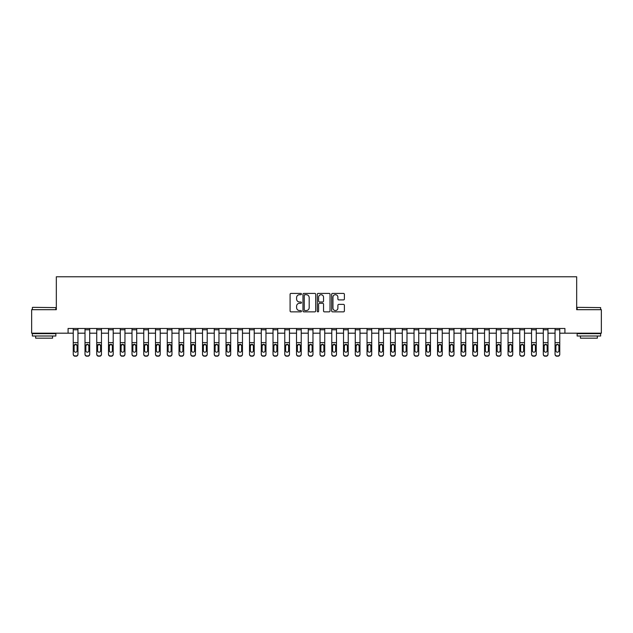 <?xml version="1.0" encoding="UTF-8"?>
<svg xmlns="http://www.w3.org/2000/svg" width="633" height="633" viewBox="0 0 633 633"><rect width="100%" height="100%" fill="white"/><g stroke="black" fill="none" stroke-linecap="round" stroke-linejoin="round"><path stroke-width="0.95" d="M301.458 294.052A0.649 0.649 0 0 0 300.81 293.403L291.006 293.403A0.926 0.926 0 0 0 290.088 294.329L290.088 310.938A0.926 0.926 0 0 0 291.006 311.863L300.81 311.863A0.649 0.649 0 0 0 301.458 311.214A0.649 0.649 0 0 0 300.81 310.566L299.544 310.566A2.951 2.951 0 0 1 296.592 307.614L296.592 306.23A2.951 2.951 0 0 1 299.544 303.278L300.81 303.278A0.649 0.649 0 0 0 301.458 302.637A0.649 0.649 0 0 0 300.81 301.988L299.544 301.988A2.951 2.951 0 0 1 296.592 299.037L296.592 297.652A2.951 2.951 0 0 1 299.544 294.701L300.81 294.701A0.649 0.649 0 0 0 301.458 294.052M343.466 299.907A0.926 0.926 0 0 0 344.392 298.99L344.392 294.329A0.926 0.926 0 0 0 343.466 293.403L332.578 293.403A0.926 0.926 0 0 0 331.66 294.329L331.66 310.938A0.926 0.926 0 0 0 332.578 311.863L343.466 311.863A0.926 0.926 0 0 0 344.392 310.938L344.392 305.312A0.926 0.926 0 0 0 343.466 304.386L338.805 304.386A0.926 0.926 0 0 0 337.887 305.312L337.887 308.105A2.469 2.469 0 0 1 335.419 310.566A2.469 2.469 0 0 1 332.95 308.105L332.95 297.17A2.469 2.469 0 0 1 335.419 294.701A2.469 2.469 0 0 1 337.887 297.17L337.887 298.99A0.926 0.926 0 0 0 338.805 299.907L343.466 299.907M68.079 333.187L31.65 333.187L31.65 309.687L56.329 309.687L56.329 276.779L576.671 276.779L576.671 309.687L601.35 309.687L601.35 333.187L564.921 333.187L564.921 328.487L68.079 328.487L68.079 333.187L73.246 333.187M315.693 294.329A0.926 0.926 0 0 0 314.767 293.403L303.88 293.403A0.926 0.926 0 0 0 302.962 294.329L302.962 310.938A0.926 0.926 0 0 0 303.88 311.863L314.767 311.863A0.926 0.926 0 0 0 315.693 310.938L315.693 294.329M318.233 293.403L329.12 293.403A0.926 0.926 0 0 1 330.038 294.329L330.038 310.938A0.926 0.926 0 0 1 329.12 311.863L324.46 311.863A0.926 0.926 0 0 1 323.534 310.938L323.534 304.204A0.926 0.926 0 0 0 322.616 303.278L319.523 303.278A0.926 0.926 0 0 0 318.597 304.204L318.597 311.214A0.649 0.649 0 0 1 317.956 311.863A0.649 0.649 0 0 1 317.307 311.214L317.307 294.329A0.926 0.926 0 0 1 318.233 293.403M77.946 333.187L85.004 333.187M89.704 333.187L96.754 333.187M101.454 333.187L108.504 333.187M113.204 333.187L120.254 333.187M124.954 333.187L132.004 333.187M136.704 333.187L143.754 333.187M148.454 333.187L155.504 333.187M160.212 333.187L167.262 333.187M171.962 333.187L179.012 333.187M183.712 333.187L190.762 333.187M195.462 333.187L202.513 333.187M207.213 333.187L214.263 333.187M218.963 333.187L226.013 333.187M230.713 333.187L237.771 333.187M242.471 333.187L249.521 333.187M254.221 333.187L261.271 333.187M265.971 333.187L273.021 333.187M277.721 333.187L284.771 333.187M289.471 333.187L296.521 333.187M301.221 333.187L308.271 333.187M312.971 333.187L320.029 333.187M324.729 333.187L331.779 333.187M336.479 333.187L343.529 333.187M348.229 333.187L355.279 333.187M359.979 333.187L367.029 333.187M371.729 333.187L378.779 333.187M383.479 333.187L390.529 333.187M395.229 333.187L402.287 333.187M406.987 333.187L414.037 333.187M418.737 333.187L425.787 333.187M430.487 333.187L437.538 333.187M442.238 333.187L449.288 333.187M453.988 333.187L461.038 333.187M465.738 333.187L472.788 333.187M477.496 333.187L484.546 333.187M489.246 333.187L496.296 333.187M500.996 333.187L508.046 333.187M512.746 333.187L519.796 333.187M524.496 333.187L531.546 333.187M536.246 333.187L543.296 333.187M547.996 333.187L555.054 333.187M559.754 333.187L564.921 333.187M304.892 294.701A0.649 0.649 0 0 0 304.251 295.342L304.251 309.925A0.649 0.649 0 0 0 304.892 310.566L306.237 310.566A2.951 2.951 0 0 0 309.189 307.614L309.189 297.652A2.951 2.951 0 0 0 306.237 294.701L304.892 294.701M323.534 297.209A2.469 2.469 0 0 0 321.066 294.741A2.469 2.469 0 0 0 318.597 297.209L318.597 301.063A0.926 0.926 0 0 0 319.523 301.988L322.616 301.988A0.926 0.926 0 0 0 323.534 301.063L323.534 297.209M73.246 328.487L73.246 354.061A1.883 1.867 -0 0 0 75.129 355.928L76.071 355.928A1.883 1.867 -0 0 0 77.946 354.061L77.946 354.353A1.883 1.867 180 0 1 76.071 356.221L76.071 355.928M77.946 345.349L77.946 354.353M77.107 350.999L77.107 350.698A1.503 1.495 180 0 1 75.596 352.193A1.503 1.495 180 0 1 74.093 350.698L74.093 345.753L74.093 350.698A1.503 1.495 180 0 0 75.596 352.193M76.379 344.455L75.596 344.241L77.107 345.634M74.813 344.463L74.093 345.753L75.596 344.241M77.946 328.487L77.946 354.061M75.129 355.928L76.071 356.221M75.129 356.221A1.883 1.867 180 0 1 73.246 354.353M77.107 345.753L77.107 350.698M85.004 328.487L85.004 354.061A1.883 1.867 -0 0 0 86.879 355.928L87.821 355.928A1.883 1.867 -0 0 0 89.704 354.061L89.704 354.353A1.883 1.867 180 0 1 87.821 356.221L87.821 355.928M89.704 345.349L89.704 354.353M88.857 350.999L88.857 350.698A1.503 1.495 180 0 1 87.354 352.193A1.503 1.495 180 0 1 85.851 350.698L85.851 345.753L85.851 350.698A1.503 1.495 180 0 0 87.354 352.193M88.137 344.455L87.354 344.241L88.857 345.634M86.563 344.463L85.851 345.753L87.354 344.241M96.754 328.487L96.754 354.061A1.883 1.867 -0 0 0 98.629 355.928L99.571 355.928A1.883 1.867 -0 0 0 101.454 354.061L101.454 354.353A1.883 1.867 180 0 1 99.571 356.221L99.571 355.928M101.454 345.349L101.454 354.353M100.607 350.999L100.607 350.698A1.503 1.495 180 0 1 99.104 352.193A1.503 1.495 180 0 1 97.601 350.698L97.601 345.753L97.601 350.698A1.503 1.495 180 0 0 99.104 352.193M99.887 344.455L99.104 344.241L100.607 345.634M97.767 345.056L97.601 345.753L99.104 344.241L96.754 345.056M108.504 328.487L108.504 354.061A1.883 1.867 -0 0 0 110.379 355.928L111.321 355.928A1.883 1.867 -0 0 0 113.204 354.061L113.204 354.353A1.883 1.867 180 0 1 111.321 356.221L111.321 355.928M113.204 345.349L113.204 354.353M112.358 350.999L112.358 350.698A1.503 1.495 180 0 1 110.854 352.193A1.503 1.495 180 0 1 109.351 350.698L109.351 345.753L109.351 350.698A1.503 1.495 180 0 0 110.854 352.193M111.637 344.455L110.854 344.241L112.358 345.634M109.517 345.056L109.351 345.753L110.854 344.241L108.504 345.056M89.704 328.487L89.704 354.061M86.879 355.928L87.821 356.221M86.879 356.221A1.883 1.867 180 0 1 85.004 354.353M88.857 345.753L88.857 350.698M101.454 328.487L101.454 354.061M98.629 355.928L99.571 356.221M98.629 356.221A1.883 1.867 180 0 1 96.754 354.353M100.607 345.753L100.607 350.698M113.204 328.487L113.204 354.061M110.379 355.928L111.321 356.221M110.379 356.221A1.883 1.867 180 0 1 108.504 354.353M112.358 345.753L112.358 350.698M120.254 328.487L120.254 354.061A1.883 1.867 -0 0 0 122.137 355.928L123.071 355.928A1.883 1.867 -0 0 0 124.954 354.061L124.954 354.353A1.883 1.867 180 0 1 123.071 356.221L123.071 355.928M124.954 345.349L124.954 354.353M124.108 350.999L124.108 350.698A1.503 1.495 180 0 1 122.604 352.193A1.503 1.495 180 0 1 121.101 350.698L121.101 345.753L121.101 350.698A1.503 1.495 180 0 0 122.604 352.193M123.388 344.455L122.604 344.241L124.108 345.634M121.267 345.056L121.101 345.753L122.604 344.241L120.254 345.056M124.954 328.487L124.954 354.061M122.137 355.928L123.071 356.221M122.137 356.221A1.883 1.867 180 0 1 120.254 354.353M124.108 345.753L124.108 350.698M32.639 307.337L55.854 307.614L32.639 307.337M44.104 336.004L32.354 336.004L32.354 333.654L55.854 333.654L55.854 336.004L44.104 336.004M52.571 336.004L52.571 338.172L35.646 338.172L35.646 336.004M577.423 307.337L600.646 307.614L577.423 307.337M588.896 336.004L577.146 336.004L577.146 333.654L600.646 333.654L600.646 336.004L588.896 336.004M597.354 336.004L597.354 338.172L580.429 338.172L580.429 336.004M132.004 328.487L132.004 354.061A1.883 1.867 -0 0 0 133.887 355.928L134.829 355.928A1.883 1.867 -0 0 0 136.704 354.061L136.704 354.353A1.883 1.867 180 0 1 134.829 356.221L134.829 355.928M136.704 345.349L136.704 354.353M135.858 350.999L135.858 350.698A1.503 1.495 180 0 1 134.354 352.193A1.503 1.495 180 0 1 132.851 350.698L132.851 345.753L132.851 350.698A1.503 1.495 180 0 0 134.354 352.193M135.138 344.455L134.354 344.241L135.858 345.634M133.017 345.056L132.851 345.753L134.354 344.241L132.004 345.056M143.754 328.487L143.754 354.061A1.883 1.867 -0 0 0 145.637 355.928L146.579 355.928A1.883 1.867 -0 0 0 148.454 354.061L148.454 354.353A1.883 1.867 180 0 1 146.579 356.221L146.579 355.928M148.454 345.349L148.454 354.353M147.608 350.999L147.608 350.698A1.503 1.495 180 0 1 146.104 352.193A1.503 1.495 180 0 1 144.601 350.698L144.601 345.753L144.601 350.698A1.503 1.495 180 0 0 146.104 352.193M146.888 344.455L146.104 344.241L147.608 345.634M144.767 345.056L144.601 345.753L146.104 344.241L143.754 345.056M155.504 328.487L155.504 354.061A1.883 1.867 -0 0 0 157.388 355.928L158.329 355.928A1.883 1.867 -0 0 0 160.212 354.061L160.212 354.353A1.883 1.867 180 0 1 158.329 356.221L158.329 355.928M160.212 345.349L160.212 354.353M159.366 350.999L159.366 350.698A1.503 1.495 180 0 1 157.854 352.193A1.503 1.495 180 0 1 156.351 350.698L156.351 345.753L156.351 350.698A1.503 1.495 180 0 0 157.854 352.193M158.638 344.455L157.854 344.241L159.366 345.634M156.517 345.056L156.351 345.753L157.854 344.241L155.504 345.056M167.262 328.487L167.262 354.061A1.883 1.867 -0 0 0 169.138 355.928L170.079 355.928A1.883 1.867 -0 0 0 171.962 354.061L171.962 354.353A1.883 1.867 180 0 1 170.079 356.221L170.079 355.928M171.962 345.349L171.962 354.353M171.116 350.999L171.116 350.698A1.503 1.495 180 0 1 169.612 352.193A1.503 1.495 180 0 1 168.109 350.698L168.109 345.753L168.109 350.698A1.503 1.495 180 0 0 169.612 352.193M170.396 344.455L169.612 344.241L171.116 345.634M168.275 345.056L168.109 345.753L169.612 344.241L167.262 345.056M179.012 328.487L179.012 354.061A1.883 1.867 -0 0 0 180.888 355.928L181.829 355.928A1.883 1.867 -0 0 0 183.712 354.061L183.712 354.353A1.883 1.867 180 0 1 181.829 356.221L181.829 355.928M183.712 345.349L183.712 354.353M182.866 350.999L182.866 350.698A1.503 1.495 180 0 1 181.362 352.193A1.503 1.495 180 0 1 179.859 350.698L179.859 345.753L179.859 350.698A1.503 1.495 180 0 0 181.362 352.193M182.146 344.455L181.362 344.241L182.866 345.634M180.025 345.056L179.859 345.753L181.362 344.241L179.012 345.056M136.704 328.487L136.704 354.061M133.887 355.928L134.829 356.221M133.887 356.221A1.883 1.867 180 0 1 132.004 354.353M135.858 345.753L135.858 350.698M148.454 328.487L148.454 354.061M145.637 355.928L146.579 356.221M145.637 356.221A1.883 1.867 180 0 1 143.754 354.353M147.608 345.753L147.608 350.698M160.212 328.487L160.212 354.061M157.388 355.928L158.329 356.221M157.388 356.221A1.883 1.867 180 0 1 155.504 354.353M159.366 345.753L159.366 350.698M171.962 328.487L171.962 354.061M169.138 355.928L170.079 356.221M169.138 356.221A1.883 1.867 180 0 1 167.262 354.353M171.116 345.753L171.116 350.698M183.712 328.487L183.712 354.061M180.888 355.928L181.829 356.221M180.888 356.221A1.883 1.867 180 0 1 179.012 354.353M182.866 345.753L182.866 350.698M190.762 328.487L190.762 354.061A1.883 1.867 -0 0 0 192.646 355.928L193.579 355.928A1.883 1.867 -0 0 0 195.462 354.061L195.462 354.353A1.883 1.867 180 0 1 193.579 356.221L193.579 355.928M195.462 345.349L195.462 354.353M194.616 350.999L194.616 350.698A1.503 1.495 180 0 1 193.112 352.193A1.503 1.495 180 0 1 191.609 350.698L191.609 345.753L191.609 350.698A1.503 1.495 180 0 0 193.112 352.193M193.896 344.455L193.112 344.241L194.616 345.634M191.775 345.056L191.609 345.753L193.112 344.241L190.762 345.056M195.462 328.487L195.462 354.061M192.646 355.928L193.579 356.221M192.646 356.221A1.883 1.867 180 0 1 190.762 354.353M194.616 345.753L194.616 350.698M202.513 328.487L202.513 354.061A1.883 1.867 -0 0 0 204.396 355.928L205.329 355.928A1.883 1.867 -0 0 0 207.213 354.061L207.213 354.353A1.883 1.867 180 0 1 205.329 356.221L205.329 355.928M207.213 345.349L207.213 354.353M206.366 350.999L206.366 350.698A1.503 1.495 180 0 1 204.863 352.193A1.503 1.495 180 0 1 203.359 350.698L203.359 345.753L203.359 350.698A1.503 1.495 180 0 0 204.863 352.193M205.646 344.455L204.863 344.241L206.366 345.634M203.525 345.056L203.359 345.753L204.863 344.241L202.513 345.056M207.213 328.487L207.213 354.061M204.396 355.928L205.329 356.221M204.396 356.221A1.883 1.867 180 0 1 202.513 354.353M206.366 345.753L206.366 350.698M214.263 328.487L214.263 354.061A1.883 1.867 -0 0 0 216.146 355.928L217.087 355.928A1.883 1.867 -0 0 0 218.963 354.061L218.963 354.353A1.883 1.867 180 0 1 217.087 356.221L217.087 355.928M218.963 345.349L218.963 354.353M218.116 350.999L218.116 350.698A1.503 1.495 180 0 1 216.613 352.193A1.503 1.495 180 0 1 215.109 350.698L215.109 345.753L215.109 350.698A1.503 1.495 180 0 0 216.613 352.193M217.396 344.455L216.613 344.241L218.116 345.634M215.275 345.056L215.109 345.753L216.613 344.241L214.263 345.056M218.963 328.487L218.963 354.061M216.146 355.928L217.087 356.221M216.146 356.221A1.883 1.867 180 0 1 214.263 354.353M218.116 345.753L218.116 350.698M226.013 328.487L226.013 354.061A1.883 1.867 -0 0 0 227.896 355.928L228.837 355.928A1.883 1.867 -0 0 0 230.713 354.061L230.713 354.353A1.883 1.867 180 0 1 228.837 356.221L228.837 355.928M230.713 345.349L230.713 354.353M229.866 350.999L229.866 350.698A1.503 1.495 180 0 1 228.363 352.193A1.503 1.495 180 0 1 226.859 350.698L226.859 345.753L226.859 350.698A1.503 1.495 180 0 0 228.363 352.193M229.146 344.455L228.363 344.241L229.866 345.634M227.025 345.056L226.859 345.753L228.363 344.241L226.013 345.056M230.713 328.487L230.713 354.061M227.896 355.928L228.837 356.221M227.896 356.221A1.883 1.867 180 0 1 226.013 354.353M229.866 345.753L229.866 350.698M237.771 328.487L237.771 354.061A1.883 1.867 -0 0 0 239.646 355.928L240.587 355.928A1.883 1.867 -0 0 0 242.471 354.061L242.471 354.353A1.883 1.867 180 0 1 240.587 356.221L240.587 355.928M242.471 345.349L242.471 354.353M241.624 350.999L241.624 350.698A1.503 1.495 180 0 1 240.121 352.193A1.503 1.495 180 0 1 238.609 350.698L238.609 345.753L238.609 350.698A1.503 1.495 180 0 0 240.121 352.193M240.896 344.455L240.121 344.241L241.624 345.634M238.776 345.056L238.609 345.753L240.121 344.241L237.771 345.056M242.471 328.487L242.471 354.061M239.646 355.928L240.587 356.221M239.646 356.221A1.883 1.867 180 0 1 237.771 354.353M241.624 345.753L241.624 350.698M249.521 328.487L249.521 354.061A1.883 1.867 -0 0 0 251.396 355.928L252.338 355.928A1.883 1.867 -0 0 0 254.221 354.061L254.221 354.353A1.883 1.867 180 0 1 252.338 356.221L252.338 355.928M254.221 345.349L254.221 354.353M253.374 350.999L253.374 350.698A1.503 1.495 180 0 1 251.871 352.193A1.503 1.495 180 0 1 250.367 350.698L250.367 345.753L250.367 350.698A1.503 1.495 180 0 0 251.871 352.193M252.654 344.455L251.871 344.241L253.374 345.634M250.533 345.056L250.367 345.753L251.871 344.241L249.521 345.056M254.221 328.487L254.221 354.061M251.396 355.928L252.338 356.221M251.396 356.221A1.883 1.867 180 0 1 249.521 354.353M253.374 345.753L253.374 350.698M261.271 328.487L261.271 354.061A1.883 1.867 -0 0 0 263.146 355.928L264.088 355.928A1.883 1.867 -0 0 0 265.971 354.061L265.971 354.353A1.883 1.867 180 0 1 264.088 356.221L264.088 355.928M265.971 345.349L265.971 354.353M265.124 350.999L265.124 350.698A1.503 1.495 180 0 1 263.621 352.193A1.503 1.495 180 0 1 262.117 350.698L262.117 345.753L262.117 350.698A1.503 1.495 180 0 0 263.621 352.193M264.404 344.455L263.621 344.241L265.124 345.634M262.284 345.056L262.117 345.753L263.621 344.241L261.271 345.056M273.021 328.487L273.021 354.061A1.883 1.867 -0 0 0 274.904 355.928L275.838 355.928A1.883 1.867 -0 0 0 277.721 354.061L277.721 354.353A1.883 1.867 180 0 1 275.838 356.221L275.838 355.928M277.721 345.349L277.721 354.353M276.874 350.999L276.874 350.698A1.503 1.495 180 0 1 275.371 352.193A1.503 1.495 180 0 1 273.867 350.698L273.867 345.753L273.867 350.698A1.503 1.495 180 0 0 275.371 352.193M276.154 344.455L275.371 344.241L276.874 345.634M274.587 344.463L273.867 345.753L275.371 344.241M284.771 328.487L284.771 354.061A1.883 1.867 -0 0 0 286.654 355.928L287.596 355.928A1.883 1.867 -0 0 0 289.471 354.061L289.471 354.353A1.883 1.867 180 0 1 287.596 356.221L287.596 355.928M289.471 345.349L289.471 354.353M288.624 350.999L288.624 350.698A1.503 1.495 180 0 1 287.121 352.193A1.503 1.495 180 0 1 285.618 350.698L285.618 345.753L285.618 350.698A1.503 1.495 180 0 0 287.121 352.193M287.904 344.455L287.121 344.241L288.624 345.634M286.338 344.463L285.618 345.753L287.121 344.241M296.521 328.487L296.521 354.061A1.883 1.867 -0 0 0 298.404 355.928L299.346 355.928A1.883 1.867 -0 0 0 301.221 354.061L301.221 354.353A1.883 1.867 180 0 1 299.346 356.221L299.346 355.928M301.221 345.349L301.221 354.353M300.374 350.999L300.374 350.698A1.503 1.495 180 0 1 298.871 352.193A1.503 1.495 180 0 1 297.368 350.698L297.368 345.753L297.368 350.698A1.503 1.495 180 0 0 298.871 352.193M299.654 344.455L298.871 344.241L300.374 345.634M298.088 344.463L297.368 345.753L298.871 344.241M308.271 328.487L308.271 354.061A1.883 1.867 -0 0 0 310.154 355.928L311.096 355.928A1.883 1.867 -0 0 0 312.971 354.061L312.971 354.353A1.883 1.867 180 0 1 311.096 356.221L311.096 355.928M312.971 345.349L312.971 354.353M312.132 350.999L312.132 350.698A1.503 1.495 180 0 1 310.621 352.193A1.503 1.495 180 0 1 309.118 350.698L309.118 345.753L309.118 350.698A1.503 1.495 180 0 0 310.621 352.193M311.404 344.455L310.621 344.241L312.132 345.634M309.838 344.463L309.118 345.753L310.621 344.241M320.029 328.487L320.029 354.061A1.883 1.867 -0 0 0 321.904 355.928L322.846 355.928A1.883 1.867 -0 0 0 324.729 354.061L324.729 354.353A1.883 1.867 180 0 1 322.846 356.221L322.846 355.928M324.729 345.349L324.729 354.353M323.882 350.999L323.882 350.698A1.503 1.495 180 0 1 322.379 352.193A1.503 1.495 180 0 1 320.868 350.698L320.868 345.753L320.868 350.698A1.503 1.495 180 0 0 322.379 352.193M323.162 344.455L322.379 344.241L323.882 345.634M321.588 344.463L320.868 345.753L322.379 344.241M331.779 328.487L331.779 354.061A1.883 1.867 -0 0 0 333.654 355.928L334.596 355.928A1.883 1.867 -0 0 0 336.479 354.061L336.479 354.353A1.883 1.867 180 0 1 334.596 356.221L334.596 355.928M336.479 345.349L336.479 354.353M335.632 350.999L335.632 350.698A1.503 1.495 180 0 1 334.129 352.193A1.503 1.495 180 0 1 332.626 350.698L332.626 345.753L332.626 350.698A1.503 1.495 180 0 0 334.129 352.193M334.912 344.455L334.129 344.241L335.632 345.634M333.346 344.463L332.626 345.753L334.129 344.241M343.529 328.487L343.529 354.061A1.883 1.867 -0 0 0 345.404 355.928L346.346 355.928A1.883 1.867 -0 0 0 348.229 354.061L348.229 354.353A1.883 1.867 180 0 1 346.346 356.221L346.346 355.928M348.229 345.349L348.229 354.353M347.382 350.999L347.382 350.698A1.503 1.495 180 0 1 345.879 352.193A1.503 1.495 180 0 1 344.376 350.698L344.376 345.753L344.376 350.698A1.503 1.495 180 0 0 345.879 352.193M346.662 344.455L345.879 344.241L347.382 345.634M345.096 344.463L344.376 345.753L345.879 344.241M355.279 328.487L355.279 354.061A1.883 1.867 -0 0 0 357.162 355.928L358.096 355.928A1.883 1.867 -0 0 0 359.979 354.061L359.979 354.353A1.883 1.867 180 0 1 358.096 356.221L358.096 355.928M359.979 345.349L359.979 354.353M359.133 350.999L359.133 350.698A1.503 1.495 180 0 1 357.629 352.193A1.503 1.495 180 0 1 356.126 350.698L356.126 345.753L356.126 350.698A1.503 1.495 180 0 0 357.629 352.193M358.413 344.455L357.629 344.241L359.133 345.634M356.846 344.463L356.126 345.753L357.629 344.241M367.029 328.487L367.029 354.061A1.883 1.867 -0 0 0 368.912 355.928L369.854 355.928A1.883 1.867 -0 0 0 371.729 354.061L371.729 354.353A1.883 1.867 180 0 1 369.854 356.221L369.854 355.928M371.729 345.349L371.729 354.353M370.883 350.999L370.883 350.698A1.503 1.495 180 0 1 369.379 352.193A1.503 1.495 180 0 1 367.876 350.698L367.876 345.753L367.876 350.698A1.503 1.495 180 0 0 369.379 352.193M370.163 344.455L369.379 344.241L370.883 345.634M368.596 344.463L367.876 345.753L369.379 344.241M378.779 328.487L378.779 354.061A1.883 1.867 -0 0 0 380.662 355.928L381.604 355.928A1.883 1.867 -0 0 0 383.479 354.061L383.479 354.353A1.883 1.867 180 0 1 381.604 356.221L381.604 355.928M383.479 345.349L383.479 354.353M382.633 350.999L382.633 350.698A1.503 1.495 180 0 1 381.129 352.193A1.503 1.495 180 0 1 379.626 350.698L379.626 345.753L379.626 350.698A1.503 1.495 180 0 0 381.129 352.193M381.913 344.455L381.129 344.241L382.633 345.634M380.346 344.463L379.626 345.753L381.129 344.241M390.529 328.487L390.529 354.061A1.883 1.867 -0 0 0 392.413 355.928L393.354 355.928A1.883 1.867 -0 0 0 395.229 354.061L395.229 354.353A1.883 1.867 180 0 1 393.354 356.221L393.354 355.928M395.229 345.349L395.229 354.353M394.391 350.999L394.391 350.698A1.503 1.495 180 0 1 392.879 352.193A1.503 1.495 180 0 1 391.376 350.698L391.376 345.753L391.376 350.698A1.503 1.495 180 0 0 392.879 352.193M393.663 344.455L392.879 344.241L394.391 345.634M392.096 344.463L391.376 345.753L392.879 344.241M402.287 328.487L402.287 354.061A1.883 1.867 -0 0 0 404.163 355.928L405.104 355.928A1.883 1.867 -0 0 0 406.987 354.061L406.987 354.353A1.883 1.867 180 0 1 405.104 356.221L405.104 355.928M406.987 345.349L406.987 354.353M406.141 350.999L406.141 350.698A1.503 1.495 180 0 1 404.637 352.193A1.503 1.495 180 0 1 403.134 350.698L403.134 345.753L403.134 350.698A1.503 1.495 180 0 0 404.637 352.193M405.421 344.455L404.637 344.241L406.141 345.634M403.846 344.463L403.134 345.753L404.637 344.241M414.037 328.487L414.037 354.061A1.883 1.867 -0 0 0 415.913 355.928L416.854 355.928A1.883 1.867 -0 0 0 418.737 354.061L418.737 354.353A1.883 1.867 180 0 1 416.854 356.221L416.854 355.928M418.737 345.349L418.737 354.353M417.891 350.999L417.891 350.698A1.503 1.495 180 0 1 416.387 352.193A1.503 1.495 180 0 1 414.884 350.698L414.884 345.753L414.884 350.698A1.503 1.495 180 0 0 416.387 352.193M417.171 344.455L416.387 344.241L417.891 345.634M415.604 344.463L414.884 345.753L416.387 344.241M425.787 328.487L425.787 354.061A1.883 1.867 -0 0 0 427.671 355.928L428.604 355.928A1.883 1.867 -0 0 0 430.487 354.061L430.487 354.353A1.883 1.867 180 0 1 428.604 356.221L428.604 355.928M430.487 345.349L430.487 354.353M429.641 350.999L429.641 350.698A1.503 1.495 180 0 1 428.137 352.193A1.503 1.495 180 0 1 426.634 350.698L426.634 345.753L426.634 350.698A1.503 1.495 180 0 0 428.137 352.193M428.921 344.455L428.137 344.241L429.641 345.634M427.354 344.463L426.634 345.753L428.137 344.241M437.538 328.487L437.538 354.061A1.883 1.867 -0 0 0 439.421 355.928L440.354 355.928A1.883 1.867 -0 0 0 442.238 354.061L442.238 354.353A1.883 1.867 180 0 1 440.354 356.221L440.354 355.928M442.238 345.349L442.238 354.353M441.391 350.999L441.391 350.698A1.503 1.495 180 0 1 439.888 352.193A1.503 1.495 180 0 1 438.384 350.698L438.384 345.753L438.384 350.698A1.503 1.495 180 0 0 439.888 352.193M440.671 344.455L439.888 344.241L441.391 345.634M439.104 344.463L438.384 345.753L439.888 344.241M449.288 328.487L449.288 354.061A1.883 1.867 -0 0 0 451.171 355.928L452.112 355.928A1.883 1.867 -0 0 0 453.988 354.061L453.988 354.353A1.883 1.867 180 0 1 452.112 356.221L452.112 355.928M453.988 345.349L453.988 354.353M453.141 350.999L453.141 350.698A1.503 1.495 180 0 1 451.638 352.193A1.503 1.495 180 0 1 450.134 350.698L450.134 345.753L450.134 350.698A1.503 1.495 180 0 0 451.638 352.193M452.421 344.455L451.638 344.241L453.141 345.634M450.854 344.463L450.134 345.753L451.638 344.241M461.038 328.487L461.038 354.061A1.883 1.867 -0 0 0 462.921 355.928L463.862 355.928A1.883 1.867 -0 0 0 465.738 354.061L465.738 354.353A1.883 1.867 180 0 1 463.862 356.221L463.862 355.928M465.738 345.349L465.738 354.353M464.891 350.999L464.891 350.698A1.503 1.495 180 0 1 463.388 352.193A1.503 1.495 180 0 1 461.884 350.698L461.884 345.753L461.884 350.698A1.503 1.495 180 0 0 463.388 352.193M464.171 344.455L463.388 344.241L464.891 345.634M462.604 344.463L461.884 345.753L463.388 344.241M265.971 328.487L265.971 354.061M263.146 355.928L264.088 356.221M263.146 356.221A1.883 1.867 180 0 1 261.271 354.353M265.124 345.753L265.124 350.698M277.721 328.487L277.721 354.061M274.904 355.928L275.838 356.221M274.904 356.221A1.883 1.867 180 0 1 273.021 354.353M276.874 345.753L276.874 350.698M289.471 328.487L289.471 354.061M286.654 355.928L287.596 356.221M286.654 356.221A1.883 1.867 180 0 1 284.771 354.353M288.624 345.753L288.624 350.698M301.221 328.487L301.221 354.061M298.404 355.928L299.346 356.221M298.404 356.221A1.883 1.867 180 0 1 296.521 354.353M300.374 345.753L300.374 350.698M312.971 328.487L312.971 354.061M310.154 355.928L311.096 356.221M310.154 356.221A1.883 1.867 180 0 1 308.271 354.353M312.132 345.753L312.132 350.698M324.729 328.487L324.729 354.061M321.904 355.928L322.846 356.221M321.904 356.221A1.883 1.867 180 0 1 320.029 354.353M323.882 345.753L323.882 350.698M336.479 328.487L336.479 354.061M333.654 355.928L334.596 356.221M333.654 356.221A1.883 1.867 180 0 1 331.779 354.353M335.632 345.753L335.632 350.698M348.229 328.487L348.229 354.061M345.404 355.928L346.346 356.221M345.404 356.221A1.883 1.867 180 0 1 343.529 354.353M347.382 345.753L347.382 350.698M359.979 328.487L359.979 354.061M357.162 355.928L358.096 356.221M357.162 356.221A1.883 1.867 180 0 1 355.279 354.353M359.133 345.753L359.133 350.698M371.729 328.487L371.729 354.061M368.912 355.928L369.854 356.221M368.912 356.221A1.883 1.867 180 0 1 367.029 354.353M370.883 345.753L370.883 350.698M383.479 328.487L383.479 354.061M380.662 355.928L381.604 356.221M380.662 356.221A1.883 1.867 180 0 1 378.779 354.353M382.633 345.753L382.633 350.698M395.229 328.487L395.229 354.061M392.413 355.928L393.354 356.221M392.413 356.221A1.883 1.867 180 0 1 390.529 354.353M394.391 345.753L394.391 350.698M406.987 328.487L406.987 354.061M404.163 355.928L405.104 356.221M404.163 356.221A1.883 1.867 180 0 1 402.287 354.353M406.141 345.753L406.141 350.698M418.737 328.487L418.737 354.061M415.913 355.928L416.854 356.221M415.913 356.221A1.883 1.867 180 0 1 414.037 354.353M417.891 345.753L417.891 350.698M430.487 328.487L430.487 354.061M427.671 355.928L428.604 356.221M427.671 356.221A1.883 1.867 180 0 1 425.787 354.353M429.641 345.753L429.641 350.698M442.238 328.487L442.238 354.061M439.421 355.928L440.354 356.221M439.421 356.221A1.883 1.867 180 0 1 437.538 354.353M441.391 345.753L441.391 350.698M453.988 328.487L453.988 354.061M451.171 355.928L452.112 356.221M451.171 356.221A1.883 1.867 180 0 1 449.288 354.353M453.141 345.753L453.141 350.698M465.738 328.487L465.738 354.061M462.921 355.928L463.862 356.221M462.921 356.221A1.883 1.867 180 0 1 461.038 354.353M464.891 345.753L464.891 350.698M472.788 328.487L472.788 354.061A1.883 1.867 -0 0 0 474.671 355.928L475.612 355.928A1.883 1.867 -0 0 0 477.496 354.061L477.496 354.353A1.883 1.867 180 0 1 475.612 356.221L475.612 355.928M477.496 345.349L477.496 354.353M476.649 350.999L476.649 350.698A1.503 1.495 180 0 1 475.146 352.193A1.503 1.495 180 0 1 473.634 350.698L473.634 345.753L473.634 350.698A1.503 1.495 180 0 0 475.146 352.193M475.921 344.455L475.146 344.241L476.649 345.634M474.354 344.463L473.634 345.753L475.146 344.241M477.496 328.487L477.496 354.061M474.671 355.928L475.612 356.221M474.671 356.221A1.883 1.867 180 0 1 472.788 354.353M476.649 345.753L476.649 350.698M484.546 328.487L484.546 354.061A1.883 1.867 -0 0 0 486.421 355.928L487.363 355.928A1.883 1.867 -0 0 0 489.246 354.061L489.246 354.353A1.883 1.867 180 0 1 487.363 356.221L487.363 355.928M489.246 345.349L489.246 354.353M488.399 350.999L488.399 350.698A1.503 1.495 180 0 1 486.896 352.193A1.503 1.495 180 0 1 485.392 350.698L485.392 345.753L485.392 350.698A1.503 1.495 180 0 0 486.896 352.193M487.679 344.455L486.896 344.241L488.399 345.634M486.104 344.463L485.392 345.753L486.896 344.241M489.246 328.487L489.246 354.061M486.421 355.928L487.363 356.221M486.421 356.221A1.883 1.867 180 0 1 484.546 354.353M488.399 345.753L488.399 350.698M496.296 328.487L496.296 354.061A1.883 1.867 -0 0 0 498.171 355.928L499.113 355.928A1.883 1.867 -0 0 0 500.996 354.061L500.996 354.353A1.883 1.867 180 0 1 499.113 356.221L499.113 355.928M500.996 345.349L500.996 354.353M500.149 350.999L500.149 350.698A1.503 1.495 180 0 1 498.646 352.193A1.503 1.495 180 0 1 497.142 350.698L497.142 345.753L497.142 350.698A1.503 1.495 180 0 0 498.646 352.193M499.429 344.455L498.646 344.241L500.149 345.634M497.862 344.463L497.142 345.753L498.646 344.241M500.996 328.487L500.996 354.061M498.171 355.928L499.113 356.221M498.171 356.221A1.883 1.867 180 0 1 496.296 354.353M500.149 345.753L500.149 350.698M508.046 328.487L508.046 354.061A1.883 1.867 -0 0 0 509.929 355.928L510.863 355.928A1.883 1.867 -0 0 0 512.746 354.061L512.746 354.353A1.883 1.867 180 0 1 510.863 356.221L510.863 355.928M512.746 345.349L512.746 354.353M511.899 350.999L511.899 350.698A1.503 1.495 180 0 1 510.396 352.193A1.503 1.495 180 0 1 508.892 350.698L508.892 345.753L508.892 350.698A1.503 1.495 180 0 0 510.396 352.193M511.179 344.455L510.396 344.241L511.899 345.634M509.612 344.463L508.892 345.753L510.396 344.241M512.746 328.487L512.746 354.061M509.929 355.928L510.863 356.221M509.929 356.221A1.883 1.867 180 0 1 508.046 354.353M511.899 345.753L511.899 350.698M519.796 328.487L519.796 354.061A1.883 1.867 -0 0 0 521.679 355.928L522.621 355.928A1.883 1.867 -0 0 0 524.496 354.061L524.496 354.353A1.883 1.867 180 0 1 522.621 356.221L522.621 355.928M524.496 345.349L524.496 354.353M523.649 350.999L523.649 350.698A1.503 1.495 180 0 1 522.146 352.193A1.503 1.495 180 0 1 520.643 350.698L520.643 345.753L520.643 350.698A1.503 1.495 180 0 0 522.146 352.193M522.929 344.455L522.146 344.241L523.649 345.634M521.363 344.463L520.643 345.753L522.146 344.241M524.496 328.487L524.496 354.061M521.679 355.928L522.621 356.221M521.679 356.221A1.883 1.867 180 0 1 519.796 354.353M523.649 345.753L523.649 350.698M531.546 328.487L531.546 354.061A1.883 1.867 -0 0 0 533.429 355.928L534.371 355.928A1.883 1.867 -0 0 0 536.246 354.061L536.246 354.353A1.883 1.867 180 0 1 534.371 356.221L534.371 355.928M536.246 345.349L536.246 354.353M535.399 350.999L535.399 350.698A1.503 1.495 180 0 1 533.896 352.193A1.503 1.495 180 0 1 532.393 350.698L532.393 345.753L532.393 350.698A1.503 1.495 180 0 0 533.896 352.193M534.679 344.455L533.896 344.241L535.399 345.634M533.113 344.463L532.393 345.753L533.896 344.241M536.246 328.487L536.246 354.061M533.429 355.928L534.371 356.221M533.429 356.221A1.883 1.867 180 0 1 531.546 354.353M535.399 345.753L535.399 350.698M543.296 328.487L543.296 354.061A1.883 1.867 -0 0 0 545.179 355.928L546.121 355.928A1.883 1.867 -0 0 0 547.996 354.061L547.996 354.353A1.883 1.867 180 0 1 546.121 356.221L546.121 355.928M547.996 345.349L547.996 354.353M547.149 350.999L547.149 350.698A1.503 1.495 180 0 1 545.646 352.193A1.503 1.495 180 0 1 544.143 350.698L544.143 345.753L544.143 350.698A1.503 1.495 180 0 0 545.646 352.193M546.429 344.455L545.646 344.241L547.149 345.634M544.863 344.463L544.143 345.753L545.646 344.241M547.996 328.487L547.996 354.061M545.179 355.928L546.121 356.221M545.179 356.221A1.883 1.867 180 0 1 543.296 354.353M547.149 345.753L547.149 350.698M555.054 328.487L555.054 354.061A1.883 1.867 -0 0 0 556.929 355.928L557.871 355.928A1.883 1.867 -0 0 0 559.754 354.061L559.754 354.353A1.883 1.867 180 0 1 557.871 356.221L557.871 355.928M559.754 345.349L559.754 354.353M558.907 350.999L558.907 350.698A1.503 1.495 180 0 1 557.404 352.193A1.503 1.495 180 0 1 555.893 350.698L555.893 345.753L555.893 350.698A1.503 1.495 180 0 0 557.404 352.193M558.179 344.455L557.404 344.241L558.907 345.634M556.613 344.463L555.893 345.753L557.404 344.241M559.754 328.487L559.754 354.061M556.929 355.928L557.871 356.221M556.929 356.221A1.883 1.867 180 0 1 555.054 354.353M558.907 345.753L558.907 350.698M76.941 345.056L77.946 345.056M73.246 345.056L74.259 345.056M73.246 342.627L77.946 342.627M73.246 329.777L77.946 329.777M88.691 345.056L89.704 345.056M85.004 345.056L86.017 345.056M85.004 342.627L89.704 342.627M85.004 329.777L89.704 329.777M100.441 345.056L101.454 345.056M96.754 342.627L101.454 342.627M96.754 329.777L101.454 329.777M112.191 345.056L113.204 345.056M108.504 342.627L113.204 342.627M108.504 329.777L113.204 329.777M123.941 345.056L124.954 345.056M120.254 342.627L124.954 342.627M120.254 329.777L124.954 329.777M135.691 345.056L136.704 345.056M132.004 342.627L136.704 342.627M132.004 329.777L136.704 329.777M147.442 345.056L148.454 345.056M143.754 342.627L148.454 342.627M143.754 329.777L148.454 329.777M159.2 345.056L160.212 345.056M155.504 342.627L160.212 342.627M155.504 329.777L160.212 329.777M170.95 345.056L171.962 345.056M167.262 342.627L171.962 342.627M167.262 329.777L171.962 329.777M182.7 345.056L183.712 345.056M179.012 342.627L183.712 342.627M179.012 329.777L183.712 329.777M194.45 345.056L195.462 345.056M190.762 342.627L195.462 342.627M190.762 329.777L195.462 329.777M206.2 345.056L207.213 345.056M202.513 342.627L207.213 342.627M202.513 329.777L207.213 329.777M217.95 345.056L218.963 345.056M214.263 342.627L218.963 342.627M214.263 329.777L218.963 329.777M229.7 345.056L230.713 345.056M226.013 342.627L230.713 342.627M226.013 329.777L230.713 329.777M241.458 345.056L242.471 345.056M237.771 342.627L242.471 342.627M237.771 329.777L242.471 329.777M253.208 345.056L254.221 345.056M249.521 342.627L254.221 342.627M249.521 329.777L254.221 329.777M264.958 345.056L265.971 345.056M261.271 342.627L265.971 342.627M261.271 329.777L265.971 329.777M276.708 345.056L277.721 345.056M273.021 345.056L274.034 345.056M273.021 342.627L277.721 342.627M273.021 329.777L277.721 329.777M288.458 345.056L289.471 345.056M284.771 345.056L285.784 345.056M284.771 342.627L289.471 342.627M284.771 329.777L289.471 329.777M300.208 345.056L301.221 345.056M296.521 345.056L297.534 345.056M296.521 342.627L301.221 342.627M296.521 329.777L301.221 329.777M311.958 345.056L312.971 345.056M308.271 345.056L309.284 345.056M308.271 342.627L312.971 342.627M308.271 329.777L312.971 329.777M323.716 345.056L324.729 345.056M320.029 345.056L321.042 345.056M320.029 342.627L324.729 342.627M320.029 329.777L324.729 329.777M335.466 345.056L336.479 345.056M331.779 345.056L332.792 345.056M331.779 342.627L336.479 342.627M331.779 329.777L336.479 329.777M347.216 345.056L348.229 345.056M343.529 345.056L344.542 345.056M343.529 342.627L348.229 342.627M343.529 329.777L348.229 329.777M358.966 345.056L359.979 345.056M355.279 345.056L356.292 345.056M355.279 342.627L359.979 342.627M355.279 329.777L359.979 329.777M370.716 345.056L371.729 345.056M367.029 345.056L368.042 345.056M367.029 342.627L371.729 342.627M367.029 329.777L371.729 329.777M382.467 345.056L383.479 345.056M378.779 345.056L379.792 345.056M378.779 342.627L383.479 342.627M378.779 329.777L383.479 329.777M394.224 345.056L395.229 345.056M390.529 345.056L391.542 345.056M390.529 342.627L395.229 342.627M390.529 329.777L395.229 329.777M405.975 345.056L406.987 345.056M402.287 345.056L403.3 345.056M402.287 342.627L406.987 342.627M402.287 329.777L406.987 329.777M417.725 345.056L418.737 345.056M414.037 345.056L415.05 345.056M414.037 342.627L418.737 342.627M414.037 329.777L418.737 329.777M429.475 345.056L430.487 345.056M425.787 345.056L426.8 345.056M425.787 342.627L430.487 342.627M425.787 329.777L430.487 329.777M441.225 345.056L442.238 345.056M437.538 345.056L438.55 345.056M437.538 342.627L442.238 342.627M437.538 329.777L442.238 329.777M452.975 345.056L453.988 345.056M449.288 345.056L450.3 345.056M449.288 342.627L453.988 342.627M449.288 329.777L453.988 329.777M464.725 345.056L465.738 345.056M461.038 345.056L462.05 345.056M461.038 342.627L465.738 342.627M461.038 329.777L465.738 329.777M476.483 345.056L477.496 345.056M472.788 345.056L473.8 345.056M472.788 342.627L477.496 342.627M472.788 329.777L477.496 329.777M488.233 345.056L489.246 345.056M484.546 345.056L485.558 345.056M484.546 342.627L489.246 342.627M484.546 329.777L489.246 329.777M499.983 345.056L500.996 345.056M496.296 345.056L497.309 345.056M496.296 342.627L500.996 342.627M496.296 329.777L500.996 329.777M511.733 345.056L512.746 345.056M508.046 345.056L509.059 345.056M508.046 342.627L512.746 342.627M508.046 329.777L512.746 329.777M523.483 345.056L524.496 345.056M519.796 345.056L520.809 345.056M519.796 342.627L524.496 342.627M519.796 329.777L524.496 329.777M535.233 345.056L536.246 345.056M531.546 345.056L532.559 345.056M531.546 342.627L536.246 342.627M531.546 329.777L536.246 329.777M546.983 345.056L547.996 345.056M543.296 345.056L544.309 345.056M543.296 342.627L547.996 342.627M543.296 329.777L547.996 329.777M558.741 345.056L559.754 345.056M555.054 345.056L556.059 345.056M555.054 342.627L559.754 342.627M555.054 329.777L559.754 329.777M32.354 309.687L32.354 307.614M37.711 333.654L37.711 333.187M50.498 333.654L50.498 333.187M55.854 309.687L55.854 307.614M577.146 309.687L577.146 307.614M582.502 333.654L582.502 333.187M595.289 333.654L595.289 333.187M600.646 309.687L600.646 307.614"/></g></svg>
